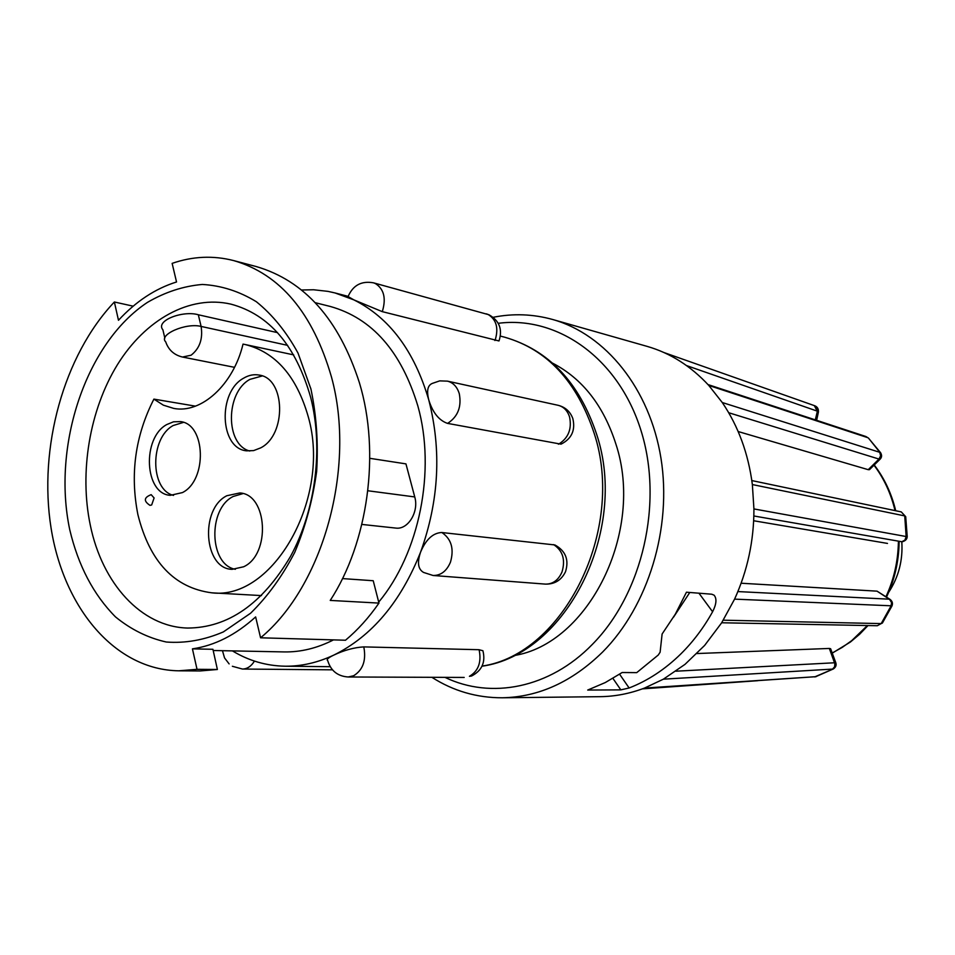 <?xml version="1.0" encoding="UTF-8"?>
<svg xmlns="http://www.w3.org/2000/svg" width="955" height="955" viewBox="0 0 955 955"><rect width="100%" height="100%" fill="white"/><g stroke="black" fill="none" stroke-linecap="round" stroke-linejoin="round"><path stroke-width="1.43" d="M835.732 662.567L834.825 662.758L834.706 666.888L832.665 669.085L663.367 679.184L685.01 664.358L704.623 645.437L721.598 622.887L734.586 599.131C747.514 570.744 753.961 540.673 753.925 508.931L752.361 484.555C748.326 453.506 738.287 426.157 722.267 402.521L708.801 385.45C690.847 366.052 670.243 353.016 647.001 346.343L552.838 319.543C605.601 334.405 649.782 388.578 660.979 458.305C672.153 527.996 648.302 605.971 602.665 651.979C572.176 681.822 538.704 697.09 502.246 697.783C476.808 697.83 453.35 691.014 431.875 677.31M619.604 674.23L629.13 687.982C647.872 680.676 665.11 669.336 680.831 653.936C693.091 641.82 703.68 627.757 712.597 611.761L698.953 593.198M629.13 687.982L620.834 689.868L612.919 678.384M712.597 611.761C716.477 604.121 716.966 598.594 714.089 595.18L711.75 594.213L686.454 592.207L675.376 614.077L662.113 634.001L660.108 652.229L658.258 655.035L636.734 672.63L622.171 672.511L605.267 682.562L587.707 690.059L620.834 689.868M502.246 697.783L600.146 696.673C615.068 696.493 629.858 693.628 644.529 688.066L663.367 679.184M880.725 452.909L880.546 452.658C882.074 455.213 881.895 457.421 880.033 459.26L869.456 469.669L868.226 469.681L878.982 459.069L880.092 459.2M738.167 431.541L868.226 469.681M907.202 536.077L907.202 536.435C907.202 539.05 905.555 540.828 902.272 541.772L902.523 541.748M753.674 520.75L887.482 543.419M890.251 599.513L889.451 599.191L891.624 602.653L891.027 605.792C892.185 603.739 891.6 601.531 889.272 599.167L877.048 591.157L741.128 583.23M877.048 591.157L889.976 599.334C892.352 601.137 893.021 603.345 891.958 605.959L891.134 605.804L881.19 623.591L877.359 625.716M513.504 655.643C588.364 644.303 645.019 531.541 615.856 443.944C603.512 405.565 582.431 378.646 552.611 363.163M348.086 296.563L353.804 299.846L382.191 311.617L498.999 340.959C502.748 329.439 499.417 320.701 488.996 314.78L373.477 282.823C361.456 280.675 352.992 285.259 348.086 296.563M553.411 544.613L554.258 545.03C562.937 551.095 565.515 560.084 561.994 571.997C558.353 580.186 552.814 584.221 545.389 584.114C554.7 584.317 561.421 580.163 565.527 571.675C569.18 559.797 565.635 550.892 554.891 544.947L441.664 532.508C432.937 532.974 425.93 539.48 420.63 552.014C438.99 500.957 441.711 450.271 428.771 399.942C432.711 412.572 438.93 420.379 447.441 423.363L448.373 422.886C458.03 416.249 461.671 406.532 459.295 393.747C457.17 386.823 453.219 382.621 447.441 381.14L439.706 380.878L432.364 383.385C427.661 385.271 426.467 390.786 428.771 399.942C414.315 350.891 389.318 317.526 353.804 299.846L335.062 292.958L327.959 291.371L313.586 289.759L301.553 289.998M447.441 423.363L561.027 444.159C571.639 438.787 575.579 430.251 572.833 418.577C570.219 411.545 565.312 407.128 558.126 405.302L447.441 381.14M482.896 650.737L478.992 649.71L363.688 646.893C354.019 647.502 344.087 650.236 333.856 655.07C371.853 636.305 400.778 601.948 420.63 552.014C417.037 562.4 418.004 569.204 423.519 572.403M232.435 650.892C248.754 660.776 266.314 665.874 285.139 666.208C301.458 666.375 317.705 662.663 333.856 655.07C328.21 657.744 326.168 659.607 327.732 660.645C330.836 670.816 337.652 676.259 348.169 676.988L353.601 675.77C362.709 670.159 366.171 660.908 363.998 648.027L363.688 646.893M378.705 602.128C419.424 553.208 436.089 470.529 417.86 405.982C401.243 351.321 372.044 318.146 330.263 306.46L315.269 302.699M133.175 306.173L114.373 301.995L118.48 320.271C135.897 301.41 155.247 288.649 176.532 281.976L172.139 263.377C192.647 256.274 213.156 255.343 233.665 260.584C280.281 274.157 312.87 312.954 331.457 376.95C356.322 467.162 323.184 586.263 260.572 637.797L255.642 616.918C235.682 634.98 214.612 645.628 192.433 648.863L197.028 669.324L217.382 669.491L200.049 670.959L178.8 670.804L197.028 669.324M69.727 529.643C78.262 565.635 93.506 594.714 115.483 616.894C130.954 629.524 147.894 637.904 166.313 642.023C185.246 643.455 204.263 640.077 223.363 631.912L250.592 613.229C267.603 596.553 282.322 576.259 294.749 552.348C305.457 526.885 312.751 499.919 316.642 471.448C318.385 442.869 316.475 415.365 310.912 388.936L298.008 353.075C286.452 331.922 272.557 314.804 256.334 301.708C239.192 291.263 221.19 285.509 202.329 284.459C183.42 286.094 165.108 292.075 147.404 302.413C85.962 343.012 51.94 445.567 69.727 529.643M90.331 525.31C102.257 583.421 141.149 626.886 187.622 628.056C228.09 627.829 262.398 603.93 290.535 556.371C315.663 510.257 323.542 448.098 310.697 397.471C295.835 345.543 269.25 314.434 230.955 304.144C189.639 294.594 145.339 319.639 117.441 364.667C89.615 409.898 79.146 472.212 90.331 525.31M233.665 260.584L256.143 266.529C304.55 280.651 338.965 319.352 359.378 382.657C380.806 453.052 367.771 542.941 330.239 600.42L378.956 603.094L373.226 580.736L342.499 578.587M378.956 603.094C368.905 617.599 357.755 629.978 345.495 640.232L260.572 637.797M153.898 399.118C135.228 435.743 129.904 474.277 137.914 514.709C149.756 561.886 174.395 587.922 211.843 592.828C272.999 600.516 331.492 498.14 308.346 417.049C296.73 376.318 275.625 352.144 245.053 344.504L243.024 344.11C233.318 384.901 201.207 413.837 173.774 408.418L163.365 405.171L153.898 399.118L195.441 406.15M166.839 424.521C141.817 437.796 144.384 494.022 170.3 495.323L182.441 492.589C207.581 480.15 205.707 423.626 180.268 421.597L173.5 421.812L166.839 424.521M183.42 422.397L173.225 425.512C149.816 437.927 149.923 489.843 173.535 495.394M243.644 378.168C217.549 392.087 219.65 448.54 246.581 450.832L253.636 450.593L260.62 447.907C286.81 434.895 285.521 378.216 259.163 375.076C253.923 374.109 248.742 375.136 243.644 378.168M262.255 375.948L249.924 379.374C225.404 392.445 225.177 444.803 249.768 451.035M226.848 495.729C199.702 508.991 203.797 569.025 232.149 569.335L243.621 566.781C270.898 554.437 267.579 494.153 239.812 492.959L226.848 495.729M242.94 493.604L233.187 496.469C207.665 508.92 209.169 564.715 235.348 569.299M149.971 505.35L151.666 504.956L154.101 497.961L151.177 494.666C143.859 497.483 143.453 501.041 149.971 505.35M162.923 329.857C154.937 320.665 183.026 310.16 198.33 314.768L277.523 332.638M114.373 301.995C63.627 355.535 38.307 447.776 51.057 527.984C63.746 608.072 115.089 669.944 178.8 670.804M217.382 669.491L212.929 649.293L192.433 648.863M369.776 458.316L405.947 463.879L414.745 496.934C419.114 511.486 408.286 529.571 396.206 528.127L361.885 524.426M213.204 650.51L284.053 651.919C300.67 652.229 317.156 648.218 333.498 639.886M818.423 412.047C818.638 408.955 817.444 406.866 814.854 405.815L818.268 412.751M879.161 459.104L880.677 456.335L879.853 452.348L880.546 452.658L868.429 438.07L865.91 436.531M868.811 438.488L879.853 452.348L722.267 402.521M901.281 511.916L905.71 516.679M905.806 517.419L904.743 515.915L906.211 537.641L904.755 540.446L902.021 541.772M905.71 516.691L907.202 536.435L906.295 536.555L753.925 508.931M891.91 606.067L882.36 623.09L881.19 623.591L723.293 620.189M882.826 622.362L881.083 623.591M833.5 668.858L814.663 676.916M832.557 669.085L834.551 666.877L834.957 664.023L829.346 648.445L830.611 648.72L835.78 662.686C836.64 665.181 835.804 667.282 833.285 668.978L815.725 676.689L644.529 688.066M675.997 671.198L834.825 662.758M737.881 591.575L889.451 599.191M815.307 419.878L817.385 411.175M686.561 365.586L817.193 411.116L814.34 405.636M728.713 412.727L878.982 459.069L880.594 455.798L879.746 452.312M753.853 515.975L901.842 541.748L904.946 540.053L906.188 536.543M829.346 648.445L696.983 653.542M643.933 688.292L815.606 676.701M642.381 688.865L757.613 680.712M673.538 617.169L689.797 592.47M888.592 592.446C898.583 577.226 902.988 560.346 901.807 541.831M444.994 677.37C491.013 699.549 549.662 688.316 592.243 644.506C642.643 593.735 663.689 502.461 640.948 430.371C618.41 358.101 557.565 315.616 498.247 323.303M832.199 653.017L842.226 647.395L851.741 640.626L867.403 625.537M885.965 596.708C893.892 579.53 898.034 561.361 898.392 542.225M895.026 510.603C890.991 493.556 883.984 478.419 874.004 465.192M482.06 666.089C563.486 654.45 626.062 529.894 594.189 433.355C576.951 381.439 547.131 349.399 504.729 337.222C548.624 349.96 579.291 382.394 596.72 434.549C628.796 530.944 566.052 654.569 482.012 666.208M382.191 311.617L382.633 310.494C386.178 297.865 383.755 288.876 375.363 283.528L373.477 282.823M494.917 340.529L495.335 339.502C498.689 327.875 496.29 319.543 488.16 314.505L486.346 313.837M558.353 444.182L559.248 443.765C568.488 437.724 571.938 428.807 569.574 417.013C567.497 410.626 563.689 406.723 558.126 405.302M423.507 572.415L433.069 575.483C440.804 575.579 446.594 571.162 450.438 562.244C454.186 549.28 451.548 539.515 442.547 532.974L441.664 532.508M482.908 650.725C485.749 662.197 481.965 670.625 471.531 676.033L469.43 676.319C478.18 671.15 481.475 662.627 479.303 650.761L478.992 649.71M198.33 314.768L201.111 326.431C185.998 322.504 158.148 334.692 165.693 341.83C168.534 349.984 174.132 355.045 182.501 357.039L234.512 367.329M287.658 345.364L201.111 326.431C203.033 338.87 199.691 348.468 191.096 355.212L182.501 357.039M414.745 496.934L367.842 490.763M332.459 669.825L242.463 669.049C247.261 668.942 251.261 666.28 254.448 661.087M867.558 437.593L708.801 385.45M904.648 515.891L752.361 484.555M891.027 605.792L734.586 599.131M832.247 653.148L850.416 642.023L859.643 634.239L868.011 625.549M504.729 337.222L500.432 336.1M348.157 296.372L335.062 292.958M222.455 650.689L224.556 657.947L229.128 663.904M261.503 595.586L211.843 592.828M293.698 354.89L245.053 344.504M164.833 338.106L162.911 329.857M232.375 666.28L242.463 669.049M464.19 677.441L348.169 676.988M545.389 584.114L433.069 575.483M330.179 666.697L285.139 666.208M816.25 676.594L814.83 676.904M816.632 420.319L818.423 412.059M874.219 464.978C884.426 478.324 891.588 493.58 895.706 510.746M899.121 542.142C898.822 561.445 894.62 579.757 886.527 597.066M663.976 352.55L814.711 405.756M708.001 384.579L865.934 436.531M751.824 480.568L901.078 511.868M721.682 622.767L877.251 625.728M552.838 319.543C533.057 314.04 513.181 313.3 493.186 317.299"/></g></svg>
